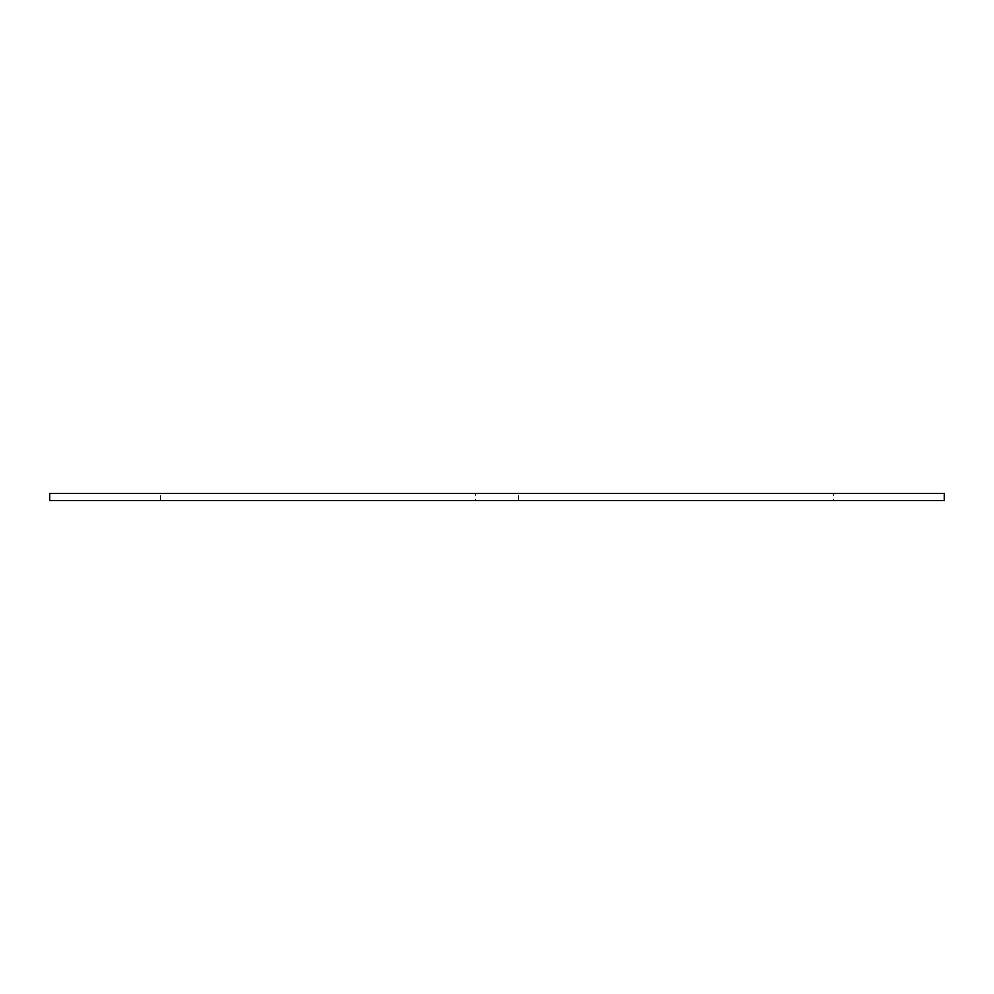 <?xml version="1.0" encoding="UTF-8"?>
<svg xmlns="http://www.w3.org/2000/svg" width="994" height="994" viewBox="0 0 994 994"><rect width="100%" height="100%" fill="white"/><g stroke="black" fill="none" stroke-linecap="round" stroke-linejoin="round"><path stroke-width="0.75" stroke-dasharray="4.97 3.73" d="M944.3 493.484L49.7 493.484L49.7 500.516L944.3 500.516L944.3 493.484M475.53 500.516L160.63 500.516L475.53 500.516L475.53 493.484L160.63 493.484L475.53 493.484M833.37 500.516L518.47 500.516L833.37 500.516L833.37 493.484L518.47 493.484L833.37 493.484M160.63 500.516L160.63 493.484M518.47 500.516L518.47 493.484"/><path stroke-width="1.49" d="M944.3 500.516L944.3 493.484L49.7 493.484L49.7 500.516L944.3 500.516"/></g></svg>
